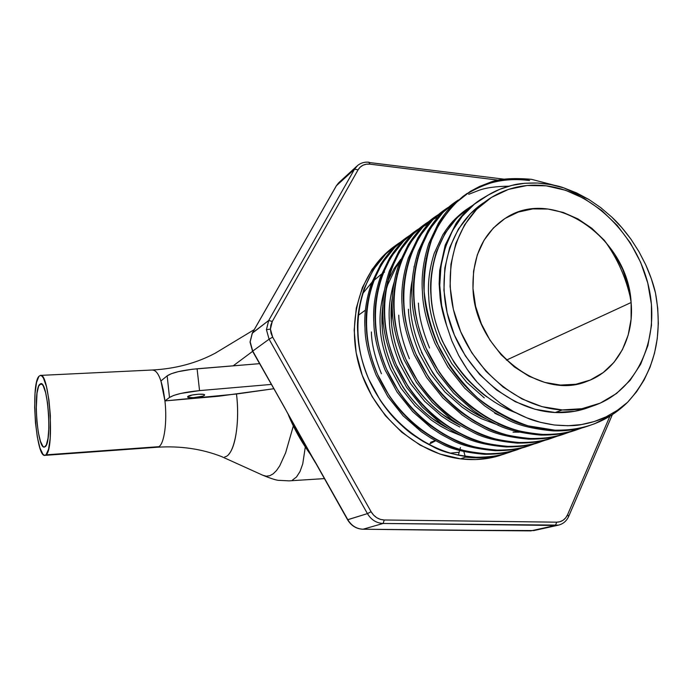 <?xml version="1.0" encoding="UTF-8"?>
<svg xmlns="http://www.w3.org/2000/svg" width="693" height="693" viewBox="0 0 693 693"><rect width="100%" height="100%" fill="white"/><g stroke="black" fill="none" stroke-linecap="round" stroke-linejoin="round"><path stroke-width="1.04" d="M428.577 444.499L435.637 440.774M459.164 452.278L450.086 453.161M204.262 395.478L204.158 394.56L204.262 395.478L202.711 396.162L193.719 397.652L188.643 397.479L187.63 397.028L187.907 396.405C190.064 394.542 204.833 393.269 204.617 394.958L204.262 395.478C202.009 397.332 187.422 398.588 187.578 396.907L191.996 395.053L198.519 394.213L203.603 394.395L204.574 394.854L204.262 395.478M39.64 384.372L40.748 383.671C47.843 380.873 52.278 442.099 45.27 446.639L44.092 447.08L42.862 446.301L40.437 441.32L38.34 432.519L36.876 421.24L36.244 409.13L37.024 393.156L38.6 386.252L40.783 383.671L42.013 384.182L43.261 385.914L45.651 392.749L47.566 403.17L48.701 415.566L48.856 427.936L48.025 438.279L46.344 444.984L44.404 447.08C37.335 449.255 32.935 390.722 39.64 384.372L42.082 384.251L39.64 384.372M289.024 480.855L279.513 480.379C277.183 480.544 271.604 478.82 262.777 475.233L221.673 456.626C201.949 448.908 180.552 445.772 157.476 447.219L158.896 446.682L46.007 454.842L44.967 455.362C36.045 457.995 30.509 384.615 38.912 376.334L36.512 382.501L35.031 393.459L34.667 407.545L35.464 422.739L37.301 436.893L39.925 447.981L42.975 454.331L44.525 455.353L46.007 454.842L48.553 449.263L50.191 438.305L50.372 415.618L48.934 399.913L46.5 386.729L43.477 378.153L41.901 376.004L40.359 375.398L38.912 376.334L40.35 375.398C49.307 371.769 54.903 449.428 46.007 454.842L158.896 446.682C164.284 443.737 167.308 421.699 164.943 400.918L164.943 400.918C162.231 380.466 158.047 370.183 152.399 370.062M158.896 446.682C164.284 443.737 167.308 421.699 164.943 400.918L169.499 397.461L167.16 375.849L160.949 380.942L164.943 400.918L236.486 394.014C240.306 424.281 234.139 455.769 224.792 456.869M252.616 351.351L233.194 365.817L252.616 351.351M254.27 329.608L215.298 353.153C196.699 363.063 175.875 368.676 152.824 369.984L40.54 375.389M305.301 446.959L302.754 463.851L300.008 471.552L296.5 477.001L292.411 480.11M262.794 475.242L266.251 476.195L269.733 475.745L273.172 473.839L276.498 470.547L279.729 465.861L285.646 452.78L293.338 425.952M152.824 369.984C158.316 370.833 162.353 381.141 164.943 400.918L169.499 397.461L167.16 375.849L171.327 373.709L178.326 371.639L192.169 369.265L259.554 363.66L197.089 368.78L199.549 390.609L180.726 393.451L173.692 395.434L169.499 397.461C174.515 394.412 184.529 392.125 199.549 390.609L271.266 384.424L199.549 390.609L197.089 368.78C182.112 370.244 172.133 372.6 167.16 375.849L160.949 380.942L163.314 390.124L164.943 400.918L218.598 396.249L273.7 388.747L236.486 394.014C239.587 419.144 236.018 446.327 228.915 454.08M362.335 294.031L371.794 282.432L362.335 294.04M373.423 280.83L381.453 274.142L373.423 280.83M382.891 273.137L384.511 272.054L382.891 273.137M292.481 422.228L307.406 448.709M288.409 415.046C294.36 429.348 301.905 442.74 311.036 455.206L304.591 445.868L295.781 430.777L288.409 415.046M631.124 302.52C634.424 337.716 616.709 370.79 587.153 381.271C540.271 401.247 474.488 349.177 472.99 288.531L473.579 271.128L477.321 254.816L484.017 240.263L493.364 228.014L504.937 218.512L518.26 212.075L532.796 208.896L547.972 209.035L563.227 212.448L578.014 218.945L591.796 228.274L604.105 240.073L614.518 253.907L622.669 269.291L628.274 285.689L631.124 302.52L631.089 319.196L628.161 335.117L622.401 349.688L613.972 362.352L603.153 372.609L590.315 380.024L575.918 384.251L560.507 385.074L544.689 382.397L529.088 376.29L514.371 366.944L501.143 354.738L489.977 340.142L481.34 323.778L475.606 306.332L472.99 288.531C472.228 256.315 483.255 232.735 506.081 217.793C553.976 186.322 627.91 238.323 631.124 302.52L506.41 360.117L631.124 302.52M562.274 409.927C518.503 407.995 472.972 370.443 456.782 321.387C440.384 272.375 455.63 220.253 490.436 198.068C507.276 187.474 525.909 183.402 546.318 185.845C593.494 191.77 637.309 235.741 648.743 287.119C660.472 338.418 637.56 390.921 593.407 405.769C583.558 409.061 573.18 410.447 562.274 409.927L555.206 412.517L562.274 409.927L581.929 408.705L600.225 403.135L616.484 393.529L630.128 380.344L640.696 364.154L647.886 345.608L651.481 325.415L651.429 304.322L647.773 283.056L640.661 262.361L630.37 242.931L617.246 225.45L601.723 210.499L584.329 198.64L565.644 190.306L546.318 185.845L527.044 185.507L508.523 189.371L491.484 197.401L476.619 209.364L464.561 224.879L455.864 243.399L450.944 264.215L450.078 286.504L453.361 309.338L460.689 331.739L471.768 352.746L486.122 371.457L503.135 387.075L522.046 398.96L542.039 406.661L562.274 409.927M485.758 201.334L484.104 202.486C449.506 224.549 434.312 276.264 450.537 324.844C466.554 373.458 511.72 410.637 555.206 412.517L535.1 409.294L515.245 401.68L496.483 389.916L479.617 374.445L465.384 355.916L454.409 335.1L447.158 312.898L443.927 290.263L444.811 268.156L449.714 247.496L458.376 229.114L470.365 213.713L484.961 201.94M398.873 243.356L396.361 244.993C361.616 268.234 345.348 318.901 359.502 367.021C373.527 415.15 416.346 453.517 460.542 458.844L465.393 457.146L474.566 457.822L476.169 457.267C456.938 455.622 442.645 452.148 433.29 446.838L423.111 441.458L413.34 435.031C408.705 431.921 402.711 426.671 395.356 419.291C390.791 414.691 385.767 408.394 380.275 400.381L368.685 379.062C361.694 361.911 358.056 346.491 357.753 332.796C356.678 319.949 358.801 305.223 364.128 288.617L373.31 269.698L386.027 253.733L399.956 242.463M401.576 241.433L404.781 239.553M487.569 183.931L477.832 187.708L468.581 192.645L451.905 205.856C447.721 209.849 443.225 215.584 438.426 223.077L428.724 243.728C423.293 260.958 421.205 277.148 422.453 292.273C422.756 306.358 426.949 323.406 435.031 343.399L447.999 367.125L464.656 388.123L484.459 405.708L495.149 412.889L506.332 418.962C516.58 424.913 532.146 428.889 553.031 430.881L555.024 430.197C534.112 428.196 518.529 424.22 508.264 418.26L497.106 412.196L486.356 404.989C481.271 401.498 474.653 395.625 466.519 387.378C461.469 382.241 455.881 375.208 449.766 366.276L436.789 342.567C428.889 323.466 424.67 306.384 424.133 291.311C422.765 277.053 424.844 260.828 430.362 242.654L440.098 221.881L453.551 204.669L470.252 191.415L479.504 186.478L489.293 182.666C498.206 178.837 512.248 177.72 531.427 179.305L555.509 185.585M454.27 202.763L441.398 213.487C437.257 217.437 432.804 223.111 428.04 230.5L418.416 250.883C413.011 267.888 410.914 283.844 412.11 298.752C412.387 312.63 416.484 329.418 424.419 349.099L437.179 372.444L453.577 393.104L473.085 410.395L483.627 417.446L494.655 423.414C504.764 429.262 520.131 433.16 540.765 435.091L542.688 434.433C522.037 432.493 506.652 428.595 496.526 422.73L485.516 416.788L474.922 409.702C469.906 406.263 463.392 400.493 455.379 392.385C450.398 387.326 444.906 380.414 438.886 371.63L426.126 348.293C418.364 329.496 414.241 312.673 413.738 297.817C412.422 283.775 414.509 267.784 420.001 249.844L429.66 229.348L443 212.344L458.333 199.974M468.693 194.326L478.378 190.54C485.343 187.838 495.486 186.382 508.809 186.192M443.988 210.265L431.219 220.885C427.113 224.792 422.704 230.397 417.983 237.699L408.42 257.822C403.049 274.601 400.944 290.341 402.096 305.024C402.338 318.702 406.349 335.239 414.145 354.617L426.689 377.598L442.844 397.921L462.066 414.925L472.47 421.864L483.35 427.728C493.321 433.48 508.497 437.292 528.872 439.171L530.743 438.53C510.343 436.651 495.149 432.822 485.161 427.07L474.307 421.223L463.851 414.258C458.905 410.88 452.486 405.206 444.585 397.228C439.683 392.255 434.268 385.447 428.343 376.81L415.8 353.837C408.177 335.334 404.14 318.763 403.672 304.123C402.399 290.28 404.495 274.515 409.961 256.817L419.551 236.582L432.77 219.776L447.86 207.597M436.954 215.61L421.344 228.066C417.281 231.93 412.907 237.465 408.22 244.681L398.735 264.553C393.399 281.107 391.285 296.63 392.394 311.105C392.602 324.593 396.535 340.878 404.184 359.962L416.528 382.597L432.441 402.598L451.394 419.326L461.651 426.143L472.392 431.912C482.233 437.56 497.219 441.302 517.35 443.13L519.161 442.515C499.003 440.679 484 436.928 474.151 431.271L463.435 425.528L453.127 418.676C448.25 415.358 441.917 409.771 434.13 401.923C429.296 397.028 423.969 390.332 418.139 381.826L405.795 359.217C398.302 340.982 394.352 324.662 393.919 310.23C392.688 296.587 394.793 281.037 400.225 263.583L409.745 243.598L422.843 226.983L437.699 214.986M427.113 222.765L411.763 235.031C407.735 238.851 403.404 244.326 398.761 251.455L389.345 271.076C384.035 287.422 381.912 302.728 382.986 316.996C383.16 330.292 387.015 346.344 394.542 365.142L406.687 387.439L422.358 407.12L441.051 423.588L451.169 430.301L461.763 435.966C471.474 441.519 486.278 445.192 506.167 446.968L507.926 446.37C488.011 444.585 473.189 440.913 463.47 435.343L452.901 429.695L442.732 422.955C437.915 419.689 431.67 414.197 424.003 406.47C419.239 401.663 413.981 395.062 408.238 386.685L396.093 364.423C388.738 346.465 384.858 330.379 384.468 316.155C383.272 302.711 385.386 287.37 390.791 270.131L400.242 250.407L413.219 233.983L427.841 222.158M436.685 217.567L433.333 219.213M432.449 219.681L427.936 222.254M428.655 221.639L433.142 219.014M417.567 229.712L402.46 241.788C398.466 245.573 394.178 250.987 389.57 258.03L380.232 277.408C374.948 293.546 372.825 308.645 373.856 322.713C374.012 335.828 377.78 351.646 385.178 370.166L397.132 392.125L412.586 411.521L431.02 427.72L440.999 434.32L451.464 439.899C461.044 445.365 475.667 448.96 495.322 450.693L497.028 450.112C477.347 448.371 462.707 444.767 453.118 439.293L442.68 433.74L432.649 427.113C427.893 423.899 421.742 418.494 414.171 410.888C409.476 406.15 404.305 399.653 398.648 391.406L386.685 369.473C379.452 351.784 375.658 335.923 375.294 321.899C374.142 308.636 376.256 293.503 381.635 276.498L391.008 257.008L403.872 240.774L418.277 229.123M428.283 223.978L423.588 226.247M422.73 226.706L418.364 229.218M424.255 225.597L428.924 223.276M419.066 228.621L423.406 226.065M405.795 238.097L393.425 248.354C389.475 252.096 385.213 257.45 380.656 264.414L371.379 283.558C366.129 299.489 364.007 314.388 365.003 328.265C365.124 341.199 368.823 356.791 376.1 375.043L387.872 396.682L403.092 415.783L421.283 431.73L431.133 438.227L441.458 443.711C450.918 449.09 465.358 452.624 484.788 454.313L486.443 453.742C466.995 452.053 452.538 448.51 443.07 443.13L432.761 437.664L422.86 431.141C418.174 427.979 412.101 422.652 404.643 415.168C400.008 410.499 394.906 404.106 389.336 395.98L377.564 374.367C370.452 356.938 366.727 341.303 366.398 327.468C365.28 314.397 367.394 299.463 372.739 282.666L382.051 263.418L394.793 247.375L408.983 235.889M409.745 235.395L410.551 234.901M477.737 201.585L471.751 206.09C466.718 210.04 461.521 215.774 456.159 223.276L445.192 245.149L439.691 270.487L439.154 283.974L440.133 297.834C441.069 306.124 443.234 315.341 446.63 325.476C429.608 275.459 445.512 221.561 481.28 199.134L488.348 194.993C494.923 190.93 502.78 187.725 511.928 185.377C517.662 183.636 526.247 182.857 537.664 183.03C549.688 184.13 558.428 185.759 563.894 187.924L588.955 199.523L600.744 207.649L611.694 217.013C617.446 222.202 623.882 229.608 630.976 239.224L638.963 251.663L645.798 264.925C650.38 275.294 653.612 284.641 655.491 292.983C663.383 336.781 654.071 373.224 627.555 402.321L612.3 414.683L594.776 423.674L588.911 425.727C580.873 428.724 569.577 430.214 555.024 430.197L553.031 430.881C567.117 430.959 578.386 429.469 586.858 426.42L589.474 425.554C578.109 429.504 565.964 431.28 553.031 430.881M540.765 435.091C554.677 435.152 565.817 433.671 574.202 430.648L576.186 429.989C567.792 433.012 556.626 434.494 542.688 434.433L540.765 435.091M583.09 427.52L576.186 429.989M571.898 430.985L575.64 429.218M528.872 439.171C542.619 439.215 553.638 437.742 561.928 434.754L563.859 434.113C555.552 437.101 544.507 438.582 530.743 438.53L528.872 439.171M570.582 431.713L563.859 434.113M576.663 429.028L573.873 430.318M559.892 435.013L563.366 433.376M517.35 443.13C530.933 443.156 541.831 441.692 550.034 438.738L551.897 438.115C543.684 441.069 532.77 442.541 519.161 442.515L517.35 443.13M560.005 435.143L559.39 435.395M558.454 435.776L551.897 438.115M564.353 433.186L561.806 434.364M506.167 446.968C519.594 446.976 530.37 445.521 538.487 442.602L540.297 441.995C532.163 444.923 521.379 446.379 507.926 446.37L506.167 446.968M535.273 443.546L529.036 445.764C520.989 448.657 510.317 450.103 497.028 450.112L495.322 450.693C508.593 450.684 519.248 449.237 527.278 446.344L534.372 443.797M484.788 454.313C497.912 454.287 508.445 452.85 516.398 449.991L518.104 449.419C510.143 452.286 499.592 453.724 486.443 453.742L484.788 454.313M474.566 457.822C487.534 457.787 497.955 456.358 505.821 453.525L507.484 452.971C499.601 455.803 489.163 457.241 476.169 457.267L474.566 457.822L465.393 457.146L460.542 458.844L475.268 459.572L489.63 458.047L500.112 455.44C487.525 459.381 474.341 460.516 460.542 458.844L439.986 454.088L420.088 445.088L401.645 432.137L385.421 415.722L372.089 396.491L362.205 375.225L356.159 352.789L354.175 330.093L356.297 308.064L362.378 287.552L372.106 269.343L385.048 254.071L396.379 244.976M514.908 450.268L514.258 450.537M399.844 242.55C363.834 265.618 347.617 318.936 364.778 369.005C381.748 418.641 429.4 456.237 476.169 457.267C489.301 457.588 501.715 455.457 513.426 450.874L507.484 452.971M468.139 208.411C464.449 210.646 460.005 214.293 454.816 219.343C451.091 222.938 447.098 228.092 442.836 234.797L434.208 253.369C429.417 268.78 427.607 283.246 428.759 296.769C429.054 309.303 432.839 324.497 440.09 342.342L451.697 363.461L466.588 382.172L484.286 397.851M486.729 396.829C482.181 393.702 476.264 388.461 468.988 381.098C464.475 376.516 459.485 370.253 454.028 362.318L442.368 341.095C435.299 324.09 431.505 308.844 430.985 295.365C429.738 282.666 431.548 268.165 436.443 251.854L445.071 233.246L457.059 217.767L470.426 206.791M418.442 303.092C418.711 315.454 422.409 330.414 429.539 347.99M426.091 258.827L426.256 258.359M499.627 415.488L494.75 413.279M408.446 309.225C408.688 321.405 412.309 336.148 419.308 353.456L430.535 373.917L444.984 392.039L462.17 407.207L471.474 413.409L481.185 418.633L498.588 425.216M417.619 257.943L417.42 258.385M414.293 266.069L413.955 267.03M412.352 279.816C401.004 332.181 435.499 397.418 486.096 418.901L473.804 412.474L464.466 406.254C460.039 403.231 454.287 398.154 447.228 391.034C442.853 386.599 438.011 380.535 432.727 372.843L421.448 352.287M398.761 315.168C398.969 327.174 402.52 341.71 409.398 358.757M394.074 282.346C390.029 296.084 388.461 308.948 389.362 320.937C389.553 332.779 393.026 347.098 399.783 363.894L410.654 383.749L424.679 401.308L441.398 415.999L450.45 421.994L459.909 427.053M397.254 273.839L397.072 274.281M392.385 297.063C384.147 345.668 414.717 403.447 460.143 425.225L443.555 415.098C439.241 412.179 433.653 407.259 426.793 400.363C422.539 396.067 417.844 390.194 412.716 382.735L401.793 362.794C395.201 346.795 391.718 332.423 391.337 319.698L392.42 296.517M384.433 290.194C380.829 303.136 379.435 315.246 380.24 326.533C380.405 338.21 383.809 352.321 390.462 368.875L401.16 388.435L414.986 405.734L431.47 420.201L440.41 426.1L449.74 431.072L461.209 435.698M400.719 259.373L394.126 268.563L387.352 281.921M385.49 291.935L387.725 284.702L396.049 267.238L399.792 261.685M382.9 305.422C376.1 352.079 404.79 406.323 447.661 428.127L433.567 419.326C429.313 416.45 423.804 411.616 417.03 404.816C412.837 400.589 408.212 394.802 403.153 387.456L392.411 367.81C385.932 352.044 382.51 337.881 382.155 325.329L382.917 304.937M371.387 331.964C371.526 343.485 374.87 357.397 381.41 373.718M378.101 288.929L377.928 289.371M519.23 432.163L513.037 432.155M472.409 205.544C441.363 224.489 424.584 266.9 433.142 311.919C441.874 356.566 475.615 397.661 515.791 412.759M463.175 196.24C482.934 182.51 505.076 177.278 529.599 180.561M465.176 456.366L463.842 451.55L465.176 456.366M408.627 236.183C372.427 259.451 356.141 313.548 373.614 364.258C390.93 414.544 439.189 452.642 486.443 453.742C499.402 454.036 511.659 451.966 523.206 447.531M417.922 229.418C381.315 252.867 364.882 307.666 382.649 359.147C400.259 410.204 449.203 448.951 497.028 450.112C510.169 450.424 522.6 448.328 534.294 443.815M427.486 222.453C390.48 246.076 373.899 301.611 391.969 353.88C409.875 405.726 459.52 445.14 507.926 446.37C521.266 446.699 533.87 444.577 545.72 439.986M437.344 215.28C399.922 239.076 383.186 295.357 401.568 348.458C419.793 401.108 470.157 441.207 519.161 442.515C532.7 442.87 545.478 440.705 557.493 436.036M447.505 207.883C409.658 231.86 392.766 288.903 411.477 342.844C430.015 396.344 481.133 437.153 530.743 438.53C544.49 438.912 557.458 436.72 569.62 431.964M630.864 299.904C626.255 278.144 617.402 258.272 604.305 240.289M457.986 200.26C419.707 224.411 402.659 282.242 421.699 337.058C440.575 391.424 492.454 432.969 542.688 434.433C556.652 434.832 569.802 432.614 582.137 427.772M555.474 185.577L531.427 179.305L506.93 178.985C490.965 181.765 476.23 187.647 462.733 196.613C450.329 207.346 440.358 220.617 432.813 236.434C426.827 253.378 423.934 271.673 424.133 291.311C426.325 311.261 431.635 330.674 440.072 349.532C450.216 367.732 462.69 383.844 477.486 397.877C493.347 410.386 510.221 419.707 528.109 425.849L555.024 430.197C583.809 430.743 607.986 421.457 627.555 402.321L617.342 410.334L606.202 416.779C599.315 420.27 591.042 422.869 581.366 424.575C575.97 425.883 566.978 426.022 554.409 425.008C542.368 423.128 533.168 420.738 526.81 417.836C516.657 413.608 507.856 408.766 500.415 403.309L488.305 393.546L477.13 382.146C471.647 376.299 465.505 367.429 458.723 355.535L451.819 340.809L446.63 325.476L451.819 340.809L458.723 355.535L467.221 369.43L477.13 382.146L488.244 393.494L500.415 403.309L513.357 411.46L526.81 417.836L540.514 422.358L554.409 425.008L568.061 425.736L581.366 424.575L594.204 421.552L606.202 416.779L617.342 410.334L627.555 402.321L636.555 391.796L644.109 379.972L650.121 367.039L654.513 353.196L657.259 338.652L658.333 323.631L657.735 308.333L655.491 292.983L651.333 278.751L645.798 264.925L638.963 251.663L630.976 239.224L621.829 227.599L611.694 217.013L600.744 207.649L588.955 199.523L576.628 192.923L563.894 187.924L550.77 184.581L537.664 183.03L524.67 183.281L511.928 185.377L499.809 189.276L488.348 194.993L474.367 204.175L462.283 216.199L452.477 230.752L445.296 247.462L440.999 265.852L439.752 285.386L441.64 305.466L446.63 325.476M460.429 447.513L459.901 449.506L460.429 447.513M459.641 450.476L458.385 455.206L459.641 450.476M589.119 407.302L574.731 411.287L555.206 412.517C566.034 413.019 576.342 411.633 586.139 408.368L593.355 405.786M500.103 455.44L502.962 454.374M503.776 454.054L508.073 452.191M568.762 516.242L567.584 514.7C565.297 519.525 561.676 522.02 556.722 522.175L384.26 519.984L383.116 523.466L384.26 519.984C378.664 519.689 374.281 516.926 371.084 511.711L367.429 513.617C371.214 519.854 376.446 523.137 383.116 523.466L558.541 525.121L555.388 525.459L556.722 522.175L555.388 525.459L530.847 530.873L448.562 530.249L363.054 529.227L383.116 523.466C376.446 523.137 371.214 519.854 367.429 513.617L371.084 511.711L272.652 337.119L271.032 333.22L270.417 329.114L270.85 325.086L272.297 321.422L358.073 169.828L360.152 167.169L363.019 165.203L366.406 164.18L369.941 164.146L498.657 180.215L369.941 164.146L369.135 162.257M568.312 516.554L568.754 516.259L567.584 514.7L609.892 416.216L567.584 514.7L565.757 517.775L563.166 520.209L560.039 521.716L556.722 522.175L384.26 519.984L380.466 519.404L376.758 517.723L373.527 515.046L371.084 511.711L272.652 337.119L270.417 329.114L272.297 321.422L268.685 320.512L266.433 329.677L270.417 329.114L266.433 329.677L269.092 339.206L272.652 337.119L269.092 339.206L367.429 513.617L347.825 519.715C351.49 525.753 356.566 528.915 363.054 529.227C356.566 528.915 351.49 525.753 347.825 519.715L315.835 462.993L299.679 435.698L284.719 407.805L252.737 351.074L269.092 339.206L266.433 329.677L268.685 320.512L272.297 321.422L358.073 169.828C360.724 165.584 364.683 163.687 369.941 164.146L369.118 162.249C364.726 161.755 360.871 162.846 357.562 165.532L354.53 169.196L358.073 169.828L354.53 169.196L268.685 320.512L252.399 332.961L250.182 341.848L252.737 351.074L269.092 339.206L367.429 513.617L347.557 519.741L252.737 351.074L250.026 342.091L252.399 332.961L336.417 185.715L354.53 169.196L268.685 320.512L252.217 333.272M403.785 240.488L400.658 242.264M505.24 453.646L509.537 451.862M357.614 165.488L354.53 169.196L336.417 185.715L339.44 182.086M368.667 162.448L504.443 179.218M356.782 166.242L339.388 182.129L336.27 185.897L281.505 281.947M365.445 310.135L358.16 315.419L365.445 310.135M362.768 529.218L421.604 529.79L363.054 529.227L383.116 523.466L555.388 525.459L530.838 530.873L421.448 529.807M362.924 529.244C356.332 528.924 351.212 525.753 347.557 519.741L315.835 462.993M421.301 529.79L476.238 530.327M533.896 530.561L476.533 530.327M252.287 333.082L336.2 186.088M315.601 463.063L301.931 440.072L284.719 407.805L252.555 351.247L250.026 342.091L252.269 333.108L281.687 281.635M157.476 447.219L44.967 455.362M289.431 480.838L324.367 478.612M511.876 410.628L511.174 410.906M435.187 440.531L430.483 442.368M396.361 244.993L398.648 243.321M465.393 194.69L467.117 193.434M434.45 217.238L436.018 216.095M424.74 224.315L426.264 223.198M415.315 231.185L416.796 230.102M586.858 426.42L588.911 425.727M527.278 446.344L529.036 445.764M612.335 414.665L568.754 516.259C566.605 521.032 563.106 524.012 558.272 525.181L533.827 530.578M336.287 185.863L338.643 182.813"/></g></svg>
